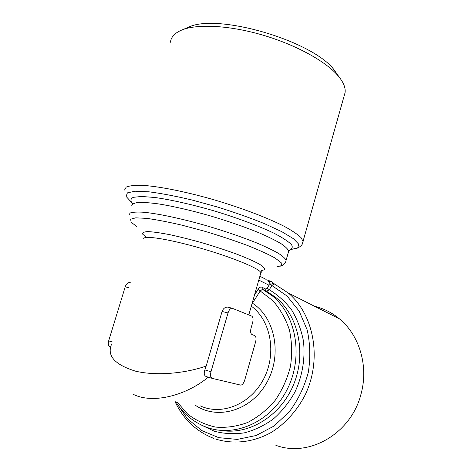 <?xml version="1.0" encoding="UTF-8"?>
<svg xmlns="http://www.w3.org/2000/svg" width="472" height="472" viewBox="0 0 472 472"><rect width="100%" height="100%" fill="white"/><g stroke="black" fill="none" stroke-linecap="round" stroke-linejoin="round"><path stroke-width="0.71" d="M130.107 282.693L129.47 282.557C127.611 282.657 126.189 284.079 125.21 286.823L108.666 340.867C107.87 344.23 108.448 346.33 110.407 347.174L110.601 347.233M251.051 328.134L252.632 322.612C253.434 319.214 253.092 317.025 251.617 316.051L232.006 308.187C230.336 308.381 229.008 309.974 228.017 312.966L210.978 371.753C210.123 375.399 210.559 377.618 212.282 378.402L240.755 385.128C242.378 384.916 243.694 383.276 244.702 380.208L255.606 341.887C256.39 338.542 256.066 336.424 254.62 335.533L252.066 334.601C250.591 333.704 250.254 331.545 251.051 328.134M111.722 343.887C106.542 355.546 114.519 364.649 135.653 371.198C157.141 376.255 186.045 373.175 206.193 366.03L222.064 311.449C223.256 308.452 225.15 307.007 227.734 307.119L228.914 307.419M208.264 377.175C187.207 394.775 153.66 404.516 133.251 394.327M212.093 378.343L206.187 376.532C204.164 375.665 203.721 373.452 204.854 369.906L206.193 366.03M271.441 281.513L274.326 283.867L271.925 285.448L269.258 289.755L266.662 291.289L262.444 289.306L260.143 291.059L251.954 303.915M200.854 424.806L214.247 431.207C223.946 433.786 233.941 434.34 244.242 432.877C254.479 430.21 264.155 425.602 273.27 419.042C281.819 411.466 289.023 402.51 294.876 392.167C302.487 375.966 305.431 357.959 303.39 340.719C301.16 329.497 297.266 319.278 291.702 310.063C285.324 301.649 277.843 294.882 269.258 289.755L267.229 288.085L269.01 285.2L258.786 280.085M194.989 405C216.943 420.481 250.933 410.9 266.586 382.963C282.545 355.233 275.2 317.691 252.52 303.266L252.178 303.13M177.047 401.896L187.508 413.944C195.892 420.452 205.273 424.841 215.651 427.095C226.342 427.98 237.015 426.434 247.664 422.475C257.977 417.136 267.146 409.773 275.17 400.374C282.238 390.043 287.336 378.715 290.463 366.396C292.304 353.888 291.95 341.722 289.401 329.893C285.643 318.647 280.108 308.894 272.804 300.629L258.078 289.365C259.358 287.413 260.615 286.675 261.842 287.159L265.653 289.017L267.229 288.085M176.817 403.359L187.531 418.823L201.762 430.564L218.701 437.656L237.263 439.408L256.16 435.503L274.002 426.057L289.401 411.655C298.08 399.914 304.369 386.869 308.269 372.508C310.594 357.882 310.216 343.651 307.148 329.822L299.171 311.16L287.106 296.062L270.356 284.486L269.01 285.2C269.506 283.165 269.075 281.513 267.718 280.244L269.235 280.716L270.356 284.486L273.666 283.253M268.58 280.486L272.822 282.268M266.161 279.448L259.889 276.244M170.475 42.232C170.988 36.975 174.87 32.863 182.121 29.895C197.408 23.783 228.92 25.323 261.653 34.769C294.38 44.215 324.164 60.369 337.032 74.605L338.896 76.759C343.663 82.724 345.722 88.016 345.079 92.63L344.212 95.704M339.285 77.249L333.444 68.989C310.523 40.144 216.754 13.074 188.605 27.181L184.965 28.904M314.641 306.316C323.715 308.493 331.975 312.665 339.433 318.842C359.322 335.079 368.779 365.912 361.056 393.884C351.38 433.473 308.953 457.84 275.854 445.297M274.037 283.725L288.227 292.97C314.429 314.848 322.571 360.543 304.399 396.403C296.398 411.342 285.064 423.708 271.683 432.193C253.452 442.541 232.902 444.701 214.86 438.789M276.622 266.945L281.507 265.642L281.129 262.644L275.093 258.048C268.273 254.255 258.874 249.989 246.897 245.245C233.74 240.384 219.58 235.693 204.423 231.174L182.363 225.274C168.392 221.999 156.468 219.698 146.585 218.365L135.771 217.834L130.632 219.203L131.151 222.247L136.886 226.613M128.897 215.061L130.219 212.966C132.868 212.087 137.411 211.851 143.854 212.264C158.197 213.639 181.201 218.518 205.869 225.557C224.778 231.132 241.693 236.915 256.609 242.903C265.588 246.703 272.851 250.178 278.403 253.328C282.864 256.213 285.418 258.579 286.067 260.426L285.837 261.405M291.106 249.523L297.743 247.818L298.717 244.183L293.454 238.714L281.825 231.693L264.332 223.592C250.083 217.852 234.389 212.306 217.244 206.948L191.85 199.963C175.46 196.092 161.158 193.378 148.945 191.815L135.022 191.213L127.387 192.865L126.136 196.476L130.832 201.621M124.567 190.027L126.189 187.124C129.257 185.767 134.473 185.16 141.842 185.301C158.244 186.239 184.57 191.396 212.742 199.42C240.932 207.668 267.594 217.804 284.51 226.477C292.15 230.672 297.661 234.372 301.03 237.593L303.113 241.558L302.806 242.838M112.312 341.97L108.666 340.867M200.364 405.926C221.94 415.944 250.903 404.12 263.813 378.662C276.934 353.339 270.81 320.612 251.458 306.251L251.305 306.186M260.662 273.542L260.863 272.834C260.827 269.146 233.345 257.623 200.718 248.225C168.085 238.785 142.178 234.897 143.759 239.033M220.902 430.423C249.01 435.337 280.875 415.861 293.69 384.35C306.658 352.903 298.245 315.532 275.854 297.49L266.208 291.047L265.653 289.017M288.345 252.396L288.681 251.21C288.067 249.234 285.554 246.738 281.141 243.729C275.63 240.466 268.409 236.885 259.47 232.991C244.614 226.879 227.746 221.032 208.872 215.456C190.021 210.146 173.36 206.311 158.881 203.957C150.22 202.771 143.311 202.27 138.154 202.458C134.101 203.025 131.959 204.175 131.723 205.91M288.51 250.437C292.085 249.328 293.082 247.399 291.501 244.638C288.309 241.422 282.398 237.575 273.772 233.103C259.028 226.082 238.401 218.318 215.769 211.379C193.03 204.712 171.301 199.78 154.851 197.485L141.511 196.458L133.287 197.325C130.402 198.783 130.189 200.978 132.644 203.91M254.461 295.171L258.078 289.365M261.034 270.692L264.644 269.73C265.075 268.438 263.205 266.503 259.034 263.925C253.523 261.022 246.059 257.747 236.637 254.101C226.33 250.355 215.238 246.703 203.373 243.145C191.514 239.794 180.452 236.991 170.185 234.749C160.816 232.926 153.424 231.876 148.019 231.605C143.954 231.787 142.214 232.672 142.786 234.26L146.615 237.392M210.978 371.753L204.854 369.906M228.017 312.966L222.064 311.449M175.737 401.672C182.953 413.271 192.706 421.59 204.984 426.629C233.221 438.341 270.267 422.717 286.941 389.89C303.856 357.198 296.375 315.148 272.102 295.696L262.391 289.206L261.842 287.159M128.874 287.749L125.21 286.823M280.645 266.178C283.973 264.886 285.778 262.969 286.067 260.426L288.681 251.21L289.177 250.626C289.826 250.266 289.607 250.225 288.539 250.514M296.457 248.473C300.935 246.856 302.357 244.101 302.245 244.118L345.079 92.63M262.279 270.946L260.863 272.834L248.803 314.907M266.662 291.289L275.854 297.49L272.102 295.696L262.444 289.301L266.656 291.289M188.605 27.181L182.121 29.895M333.444 68.989L337.032 74.605M175.006 401.542C183.289 419.189 196.187 431.467 213.698 438.364M339.433 318.842L288.227 292.97L274.079 283.772M227.734 307.119L232.006 308.187M129.47 282.557L130.39 282.787"/></g></svg>

